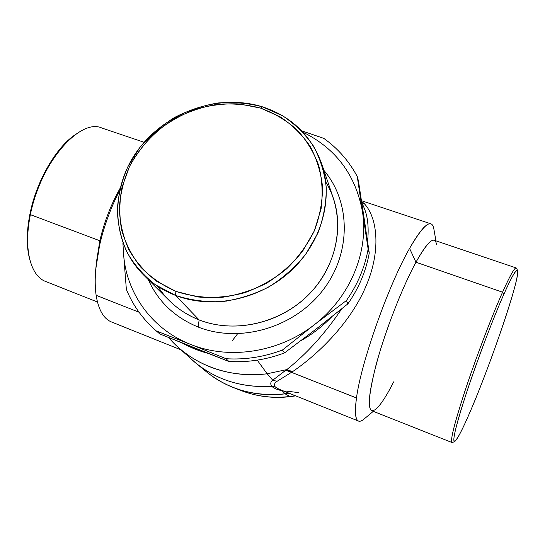 <?xml version="1.0" encoding="UTF-8"?>
<svg xmlns="http://www.w3.org/2000/svg" width="545" height="545" viewBox="0 0 545 545"><rect width="100%" height="100%" fill="white"/><g stroke="black" fill="none" stroke-linecap="round" stroke-linejoin="round"><path stroke-width="0.82" d="M454.639 441.552L452.432 442.506C449.611 442.574 453.774 425.441 464.912 391.106C475.812 358.181 491.644 316.645 502.551 292.195L503.955 294.041C493.286 318.069 477.788 358.78 467.065 391.065C456.097 424.739 451.955 441.566 454.639 441.552C457.221 439.801 462.582 429.426 470.717 410.426C456.656 443.494 449.032 453.113 457.33 422.654C465.396 392.693 488.913 327.749 503.955 294.041C519.099 259.931 521.374 265.252 512.028 296.691C502.837 327.797 484.723 377.624 470.717 410.426C491.495 362.302 520.707 276.097 517.58 270.449C516.476 268.378 511.932 276.247 503.955 294.041L502.551 292.195C510.713 274.094 515.366 266.123 516.517 268.29L517.58 270.449M362.466 207.216L365.804 229.506L362.466 207.216M331.673 316.87C322.62 326.312 312.353 334.255 300.874 340.7C312.353 334.255 322.62 326.312 331.673 316.87M363.876 207.325C367.759 216.031 368.992 227.422 367.575 241.49C368.992 227.422 367.759 216.031 363.876 207.325L361.737 202.406M341.681 308.879C325.072 333.554 306.781 353.794 286.799 369.599L267.145 373.761L257.226 360.15L267.145 373.761L286.799 369.599L267.145 373.761C229.084 378.782 191.159 364.264 168.616 337.539C191.159 364.264 229.084 378.782 267.145 373.761L286.799 369.599C306.781 353.794 325.072 333.554 341.681 308.879M208.19 353.405C199.089 351.007 190.518 347.594 182.493 343.173C190.518 347.594 199.089 351.007 208.19 353.405M29.668 259.175L29.539 258.65C26.371 246.401 26.507 231.509 29.948 213.981C36.352 181.349 55.931 147.566 74.992 134.86C55.931 147.566 36.352 181.349 29.948 213.981C26.487 231.645 26.371 246.619 29.607 258.909M115.022 199.967L115.424 198.244L115.022 199.967M516.217 267.949C514.609 267.432 510.059 275.511 502.551 292.195L415.958 262.22C424.719 246.456 430.836 239.146 434.317 240.291L516.217 267.949M451.989 442.526L371.635 410.678C366.928 407.422 369.312 388.973 378.775 355.333C388.217 323.246 403.668 284.681 415.958 262.22L502.551 292.195C491.958 315.943 476.712 355.803 465.852 388.299C454.694 422.28 450.075 440.353 451.989 442.526L452.479 442.486M373.298 411.339L363.842 419.228C356.375 425.182 353.923 418.097 356.491 397.966L291.486 372.337L277.051 381.323L272.745 380.212L285.73 370.246L291.486 372.337L292.57 371.649C321.312 352.111 352.227 319.799 366.397 285.178C380.921 251.02 377.733 217.973 364.305 203.639L361.594 201.459L364.08 203.421L361.771 202.481L364.305 203.639L361.812 202.577L364.305 203.639C377.733 217.973 380.921 251.02 366.397 285.178C352.227 319.799 321.312 352.111 292.57 371.649L286.799 369.599L292.57 371.649L292.113 371.956L286.302 369.83L292.113 371.956L291.486 372.337L285.73 370.246L286.302 369.83L272.745 380.212L267.2 373.829C232.218 377.44 202.454 368.522 177.908 347.083L172.894 342.24M76.416 133.852L76.416 133.852C56.966 146.728 36.917 181.281 30.363 214.655L29.948 213.981L30.363 214.655C26.855 232.538 26.712 247.723 29.934 260.203L29.934 260.203M168.616 337.539L177.908 347.083C202.454 368.522 232.218 377.44 267.2 373.829L272.745 380.212C270.545 381.82 270.184 383.857 271.676 386.337L271.689 386.357C274.564 388.578 278.045 390.022 282.147 390.683L285.049 393.79L289.082 393.218L285.049 393.79L282.147 390.683L283.386 390.929L282.147 390.683C278.045 390.022 274.564 388.578 271.689 386.357L271.676 386.337C270.184 383.857 270.545 381.82 272.745 380.212L277.051 381.323C274.557 382.747 273.944 384.593 275.198 386.868L271.689 386.357L275.232 386.909L278.733 389.062L275.198 386.868C273.944 384.593 274.557 382.747 277.051 381.323L291.486 372.337L356.491 397.966C360.954 362.929 388.524 285.001 409.581 248.411C423.594 224.383 431.688 217.877 433.854 228.9L435.925 240.835M285.614 391.024L298.251 392.57M436.504 244.221C434.678 235.242 427.832 241.244 415.958 262.22L409.581 248.411L415.958 262.22C402.19 287.31 384.647 332.532 375.764 366.056C367.207 400.725 367.214 415.12 375.798 409.254C380.546 405.133 386.514 395.99 393.701 381.834M361.478 200.703L431.034 223.872C426.878 222.455 419.732 230.63 409.581 248.411C388.524 285.001 360.954 362.929 356.491 397.966C354.563 411.993 355.231 419.684 358.494 421.06C359.959 421.632 361.839 420.944 364.128 418.989M271.676 386.337C240.577 387.992 214.083 379.204 192.187 359.966C214.083 379.204 240.577 387.992 271.676 386.337M240.801 390.431L241.871 390.847C257.117 396.576 273.127 398.45 289.913 396.481L290.499 396.617L289.913 396.481C273.127 398.45 257.117 396.576 241.871 390.847L234.316 387.924C250.421 393.981 267.363 395.956 285.13 393.858L289.913 396.481L295.233 395.684L289.913 396.481L285.13 393.858C267.363 395.956 250.421 393.981 234.316 387.924C224.056 384 214.784 378.646 206.487 371.847C228.737 389.586 254.924 396.903 285.049 393.79L289.231 393.272L285.049 393.79C254.924 396.903 228.737 389.586 206.487 371.847L195.784 363.059C217.189 380.226 242.498 387.986 271.689 386.357C242.498 387.986 217.189 380.226 195.784 363.059L193.959 361.526M97.446 302.005L45.569 281.445C30.554 276.029 23.258 248.547 30.363 214.655L99.851 240.754L96.424 263.051M96.581 261.191L99.851 240.754C104.15 222.142 110.867 204.716 120.009 188.468C110.867 204.716 104.15 222.142 99.851 240.754L30.363 214.655C40.037 163.119 80.054 117.679 101.997 128.068L144.146 142.299M96.131 295.308C94.156 281.472 95.307 264.816 99.585 245.325C103.938 226.359 110.567 208.21 119.464 190.873C110.567 208.21 103.938 226.359 99.585 245.325L95.743 269.298C94.898 279.074 95.021 287.74 96.131 295.308L139.036 312.224L96.131 295.308C98.488 309.853 103.605 318.743 111.487 321.972L180.967 349.842M99.851 240.754L99.585 245.325L99.851 240.754M241.871 390.847C257.465 396.685 273.672 398.613 290.499 396.617L290.533 396.617M237.559 333.812L232.381 340.577M225.528 301.153L226.264 301.187M260.571 108.108L280.076 116.78C291.929 124.655 301.896 134.424 309.969 146.08C316.72 158.615 320.91 172.172 322.524 186.744C322.545 201.596 319.82 216.297 314.342 230.842L302.604 251.245C292.502 263.766 280.546 274.387 266.743 283.107C252.192 290.471 237.007 295.254 221.188 297.454C205.397 298.081 190.314 296.064 175.926 291.405L156.456 281.152C145.004 272.221 135.732 261.607 128.647 249.31C122.979 236.339 119.873 222.714 119.328 208.428C120.261 194.088 123.64 180.15 129.465 166.613C139.779 146.952 155.563 130.289 174.952 118.483C188.413 111.555 202.522 106.84 217.264 104.347C232.095 103.203 246.531 104.463 260.571 108.108L262.465 106.834L282.528 115.738C294.729 123.831 304.989 133.866 313.307 145.849C320.276 158.738 324.595 172.683 326.278 187.684C326.326 202.965 323.532 218.102 317.912 233.076L305.847 254.086C295.451 266.982 283.141 277.916 268.937 286.895C253.956 294.477 238.322 299.389 222.04 301.644C205.785 302.277 190.259 300.186 175.456 295.376L175.926 291.405L197.883 296.971C213.402 298.265 228.968 296.861 244.576 292.76C259.808 287.154 273.767 279.238 286.452 268.998C298.047 257.656 307.346 244.937 314.342 230.842L321.08 208.939C323.022 193.979 322.238 179.475 318.716 165.435C313.702 151.987 306.413 140.051 296.841 129.615C286.18 120.282 274.087 113.115 260.571 108.108L239.296 103.925C224.56 103.359 209.961 105.144 195.492 109.286C181.396 114.702 168.419 122.114 156.565 131.515C145.604 141.898 136.57 153.595 129.465 166.613L122.046 187.139C119.314 201.378 119.137 215.493 121.528 229.5C125.398 243.131 131.706 255.578 140.453 266.846C150.475 277.139 162.301 285.328 175.926 291.405L175.456 295.376L155.434 284.797C143.662 275.586 134.131 264.652 126.856 251.994C121.038 238.642 117.856 224.622 117.304 209.934C118.279 195.192 121.753 180.865 127.748 166.954L139.772 147.62C149.752 135.848 161.32 125.806 174.482 117.509C188.311 110.39 202.801 105.546 217.959 102.978C233.192 101.806 248.029 103.087 262.465 106.834L260.571 108.108M321.659 163.677L333.404 198.394C344.658 231.393 333.52 272.159 304.778 298.374C276.056 324.602 232.879 333.124 199.129 319.908C187.637 315.378 177.663 308.92 169.222 300.527L143.267 274.639C152.321 283.638 163.05 290.546 175.456 295.376L199.129 319.908L175.456 295.376C211.882 309.465 258.814 300.043 290.138 271.546C321.496 243.07 333.724 199.034 321.659 163.677C311.134 135.358 291.405 116.412 262.465 106.834C218.661 93.113 165.673 111.889 137.81 150.243C109.763 188.427 110.839 242.225 143.267 274.639M157.866 286.432C167.731 301.664 181.485 312.823 199.129 319.908L198.169 327.041C239.303 343.439 293.285 328.138 322.272 291.016C351.477 254.018 351.123 202.25 323.934 170.394C351.123 202.25 351.477 254.018 322.272 291.016C293.285 328.138 239.303 343.439 198.169 327.041L199.129 319.908C235.91 334.398 283.645 322.565 311.924 291.207C340.318 259.924 345.373 214.049 325.781 181.982M198.169 327.041C174.795 317.401 158.173 301.603 148.288 279.646C158.173 301.603 174.795 317.401 198.169 327.041M314.24 324.806C278.802 352.649 228.954 360.081 190.362 344.29C151.401 329.01 125.752 292.352 123.511 252.962L123.511 252.955C125.759 292.358 151.401 329.01 190.362 344.29C228.954 360.081 278.802 352.649 314.24 324.806L346.45 300.506L314.247 324.806C350.101 297.454 368.883 251.919 362.466 211.753C368.89 251.919 350.101 297.454 314.24 324.806L282.426 350.04L314.24 324.806M302.959 132.19C335.849 148.417 355.687 174.938 362.466 211.753L368.134 249.065C364.843 267.384 357.615 284.531 346.45 300.506L347.839 303.899L316.482 328.771L284.551 352.881L282.426 350.04C263.923 357.002 245.141 359.898 226.086 358.733L190.362 344.29L226.086 358.733C245.141 359.898 263.923 357.002 282.426 350.04L284.551 352.881C266.253 359.761 247.682 362.616 228.825 361.451L226.086 358.733L228.825 361.451L194.313 347.908L159.739 333.908L156.286 330.938L190.362 344.29L156.286 330.938C142.906 319.302 132.932 305.459 126.365 289.429L123.511 252.962L126.365 289.429C132.932 305.459 142.906 319.302 156.286 330.938L159.739 333.908L228.825 361.451C247.682 362.616 266.253 359.761 284.551 352.881L316.482 328.771L347.839 303.899L346.45 300.506C357.615 284.531 364.843 267.384 368.134 249.065L357.268 176.539C349.045 161.15 337.886 148.424 323.784 138.362L301.658 130.814L323.784 138.362C337.886 148.424 349.045 161.15 357.268 176.539L358.494 181.165L357.268 176.539L362.466 211.746C355.687 174.938 335.849 148.417 302.959 132.19M122.891 242.893L123.511 252.962L122.891 242.893M358.494 181.165L369.265 252.996L368.134 249.065L369.265 252.996C366.022 271.131 358.876 288.094 347.839 303.899C358.876 288.094 366.022 271.131 369.265 252.996L358.494 181.165M195.784 363.059L177.908 347.083M358.494 421.06L278.733 389.062M290.499 396.617L295.656 395.854"/></g></svg>
